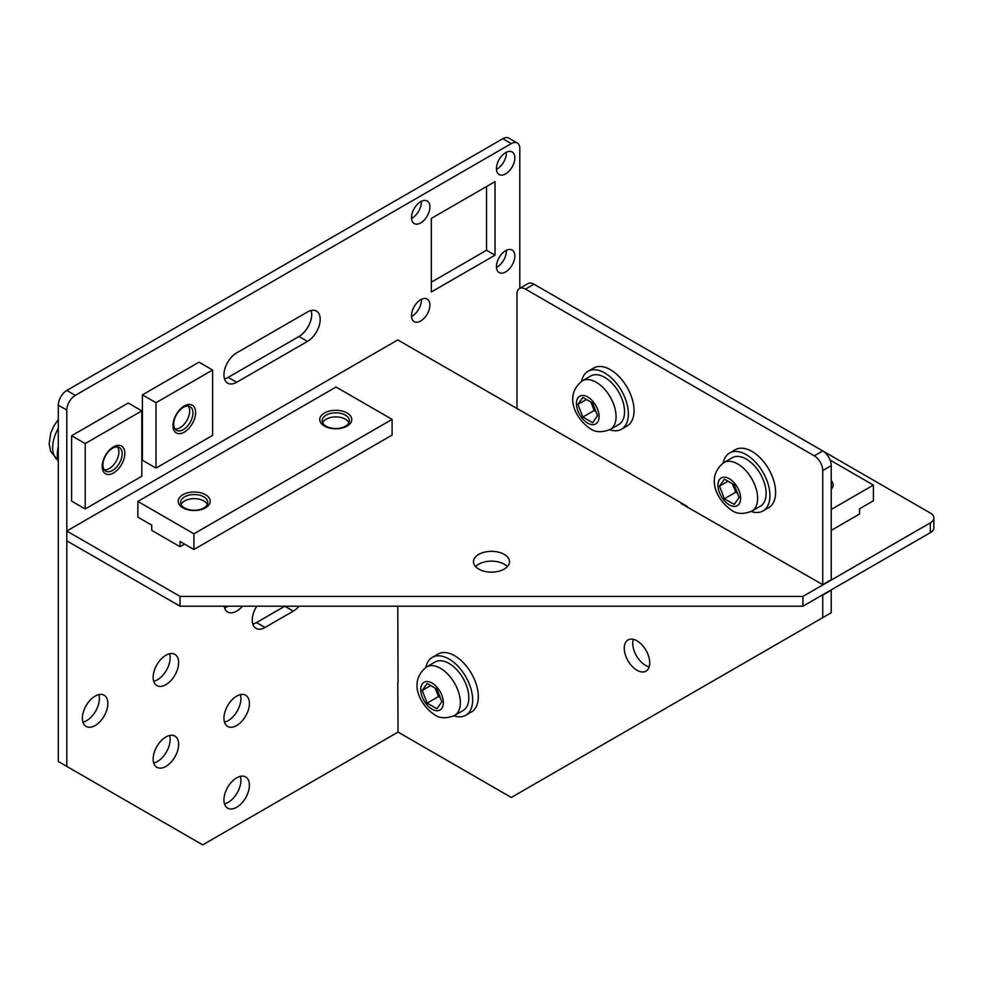 <?xml version="1.0" encoding="UTF-8"?>
<svg xmlns="http://www.w3.org/2000/svg" width="983" height="983" viewBox="0 0 983 983"><rect width="100%" height="100%" fill="white"/><g stroke="black" fill="none" stroke-linecap="round" stroke-linejoin="round"><path stroke-width="1.47" d="M822.906 451.025L930.336 513.04A12.017 6.93 180 0 1 933.85 517.955A12.017 6.93 180 0 1 930.336 522.858L930.336 532.663A12.017 6.93 180 0 0 933.85 527.76L933.85 517.955M687.129 506.343L397.771 339.946L66.795 531.029L66.795 540.834L180.049 606.216L180.049 596.411L66.795 531.029M930.336 532.663L802.927 606.216L802.927 596.411L930.336 522.858M802.927 596.411L180.049 596.411M802.927 606.216L180.049 606.216M475.6 566.638A18.013 10.408 180 0 1 504.23 564.193A18.013 10.408 180 0 1 507.375 566.638M478.746 569.096A18.013 10.408 180 0 1 473.474 561.735A18.013 10.408 180 0 1 484.594 552.127A18.013 10.408 180 0 1 504.23 554.375A18.013 10.408 180 0 1 509.501 561.735A18.013 10.408 180 0 1 498.381 571.344A18.013 10.408 180 0 1 478.746 569.096M397.771 682.89L398.054 732.089L511.307 797.471L822.746 617.656L822.746 595.108L831.237 590.193L831.237 612.753L822.746 617.656M814.256 455.829L822.746 450.927A12.017 6.93 60 0 1 831.237 465.635L831.237 579.737L822.746 584.639L822.746 470.55A12.017 6.93 60 0 0 814.256 455.829L525.463 289.1A12.017 6.93 60 0 0 519.454 288.511A12.017 6.93 60 0 0 516.972 294.003L516.972 408.756M822.746 450.927L533.953 284.198A12.017 6.93 60 0 0 527.945 283.608L519.454 288.511M822.746 584.639L681.182 503.566M636.996 640.842A18.013 10.408 -120 0 0 627.99 639.945A18.013 10.408 -120 0 0 625.225 654.383A18.013 10.408 -120 0 0 636.996 670.271A18.013 10.408 -120 0 0 646.003 671.156A18.013 10.408 -120 0 0 648.768 656.718A18.013 10.408 -120 0 0 636.996 640.842M633.298 639.343A18.013 10.408 -120 0 0 645.487 665.356A18.013 10.408 -120 0 0 649.185 666.867M519.798 288.314L519.798 148.531A12.017 6.93 120 0 0 517.316 143.026A12.017 6.93 120 0 0 511.307 143.616L75.298 395.35A12.017 6.93 120 0 0 66.795 410.058L66.795 766.408L202.695 844.876L398.054 732.089M66.795 766.408L58.304 761.506L58.304 405.156A12.017 6.93 120 0 1 66.795 390.448L502.817 138.714L511.307 143.616M398.054 683.05L397.771 606.216M178.636 662.616A18.013 10.408 -60 0 1 170.772 680.752A18.013 10.408 -60 0 1 156.887 685.569A18.013 10.408 -60 0 1 153.151 677.324A18.013 10.408 -60 0 1 161.015 659.2A18.013 10.408 -60 0 1 174.9 654.371A18.013 10.408 -60 0 1 178.636 662.616M169.592 653.756A18.013 10.408 -60 0 1 170.145 657.713A18.013 10.408 -60 0 1 153.704 681.28M178.636 744.352A18.013 10.408 -60 0 1 170.772 762.476A18.013 10.408 -60 0 1 156.887 767.305A18.013 10.408 -60 0 1 153.151 759.06A18.013 10.408 -60 0 1 161.015 740.924A18.013 10.408 -60 0 1 174.9 736.095A18.013 10.408 -60 0 1 178.636 744.352M169.592 735.493A18.013 10.408 -60 0 1 170.145 739.437A18.013 10.408 -60 0 1 153.704 763.017M249.412 703.484A18.013 10.408 -60 0 1 241.548 721.608A18.013 10.408 -60 0 1 227.663 726.437A18.013 10.408 -60 0 1 223.94 718.192A18.013 10.408 -60 0 1 231.804 700.056A18.013 10.408 -60 0 1 245.689 695.239A18.013 10.408 -60 0 1 249.412 703.484M240.368 694.625A18.013 10.408 -60 0 1 240.921 698.581A18.013 10.408 -60 0 1 224.48 722.149M495.027 255.187L431.328 291.963L431.328 218.41L495.027 181.622L495.027 255.187L486.536 250.284L431.328 282.158M486.536 186.537L486.536 250.284M505.643 250.69A13.012 7.508 -60 0 1 512.155 250.051A13.012 7.508 -60 0 1 514.146 260.47A13.012 7.508 -60 0 1 505.643 271.935A13.012 7.508 -60 0 1 499.143 272.586A13.012 7.508 -60 0 1 497.14 262.154A13.012 7.508 -60 0 1 505.643 250.69M506.331 250.321A13.012 7.508 -60 0 1 497.152 267.032A13.012 7.508 -60 0 1 496.464 267.401M505.643 152.611A13.012 7.508 -60 0 1 512.155 151.972A13.012 7.508 -60 0 1 514.146 162.392A13.012 7.508 -60 0 1 505.643 173.868A13.012 7.508 -60 0 1 499.143 174.507A13.012 7.508 -60 0 1 497.14 164.075A13.012 7.508 -60 0 1 505.643 152.611M506.331 152.242A13.012 7.508 -60 0 1 497.152 168.953A13.012 7.508 -60 0 1 496.464 169.322M517.316 143.026L508.813 138.124A12.017 6.93 120 0 0 502.817 138.714M420.712 299.729A13.012 7.508 -60 0 1 427.212 299.09A13.012 7.508 -60 0 1 429.202 309.51A13.012 7.508 -60 0 1 420.712 320.974A13.012 7.508 -60 0 1 414.199 321.625A13.012 7.508 -60 0 1 412.209 311.193A13.012 7.508 -60 0 1 420.712 299.729M421.388 299.36A13.012 7.508 -60 0 1 412.209 316.071A13.012 7.508 -60 0 1 411.533 316.44M420.712 201.65A13.012 7.508 -60 0 1 427.212 201.011A13.012 7.508 -60 0 1 429.202 211.431A13.012 7.508 -60 0 1 420.712 222.895A13.012 7.508 -60 0 1 414.199 223.546A13.012 7.508 -60 0 1 412.209 213.114A13.012 7.508 -60 0 1 420.712 201.65M421.388 201.282A13.012 7.508 -60 0 1 412.209 217.993A13.012 7.508 -60 0 1 411.533 218.361M98.816 694.625A18.013 10.408 -60 0 1 86.615 720.65A18.013 10.408 -60 0 1 82.916 722.149M95.118 696.124A18.013 10.408 -60 0 1 104.124 695.227A18.013 10.408 -60 0 1 106.889 709.665A18.013 10.408 -60 0 1 95.118 725.552A18.013 10.408 -60 0 1 86.099 726.437A18.013 10.408 -60 0 1 83.346 711.999A18.013 10.408 -60 0 1 95.118 696.124M240.368 776.361A18.013 10.408 -60 0 1 228.179 802.374A18.013 10.408 -60 0 1 224.48 803.873M236.67 777.86A18.013 10.408 -60 0 1 245.689 776.963A18.013 10.408 -60 0 1 248.441 791.401A18.013 10.408 -60 0 1 236.67 807.276A18.013 10.408 -60 0 1 227.663 808.173A18.013 10.408 -60 0 1 224.898 793.736A18.013 10.408 -60 0 1 236.67 777.86M299.053 606.216A18.013 10.408 -60 0 1 293.303 611.131L264.992 627.473A18.013 10.408 -60 0 1 255.973 628.358A18.013 10.408 -60 0 1 256.796 606.216M293.303 611.131L284.812 606.216L256.489 622.571A18.013 10.408 -60 0 1 252.791 624.07M311.156 310.481A18.013 10.408 -60 0 1 298.967 336.505L228.179 377.374A18.013 10.408 -60 0 1 224.48 378.873M307.458 311.992A18.013 10.408 -60 0 1 316.465 311.095A18.013 10.408 -60 0 1 319.229 325.533A18.013 10.408 -60 0 1 307.458 341.408L236.67 382.276A18.013 10.408 -60 0 1 227.663 383.173A18.013 10.408 -60 0 1 224.898 368.736A18.013 10.408 -60 0 1 236.67 352.848L307.458 311.992M242.432 606.216A18.013 10.408 -60 0 1 227.663 612.016A18.013 10.408 -60 0 1 224.124 606.216M228.191 606.216A18.013 10.408 -60 0 1 224.48 607.727M141.822 410.882L128.232 403.03L71.612 435.727L85.202 443.579L141.822 410.882L141.822 476.264L85.202 508.961L71.612 501.109L71.612 435.727M85.202 508.961L85.202 443.579M112.529 448.236A13.615 7.864 -60 0 1 119.336 447.56A13.615 7.864 -60 0 1 121.425 458.471A13.615 7.864 -60 0 1 112.529 470.464A13.615 7.864 -60 0 1 105.734 471.14A13.615 7.864 -60 0 1 103.645 460.241A13.615 7.864 -60 0 1 112.529 448.236M113.512 446.847A16.011 9.252 -60 0 1 124.841 453.384A16.011 9.252 -60 0 1 113.512 472.995A16.011 9.252 -60 0 1 102.195 466.458A16.011 9.252 -60 0 1 113.512 446.847M348.916 422.727A13.615 7.864 0 0 0 345.389 419.213A13.615 7.864 0 0 0 322.621 422.727M831.237 509.452L873.42 485.098L873.42 500.789L859.547 508.801L859.547 514.023L831.237 530.378L831.237 525.143M831.237 480.601A16.011 9.252 180 0 1 831.237 489.251M873.42 485.098L830.107 460.081M175.072 428.993A13.615 7.864 120 0 0 180.049 427.716A13.615 7.864 120 0 0 188.429 417.222A13.615 7.864 120 0 0 188.294 406.102M104.296 469.862A13.615 7.864 120 0 0 109.273 468.584A13.615 7.864 120 0 0 117.653 458.09A13.615 7.864 120 0 0 117.505 446.97M58.304 446.38A33.434 19.304 120 0 0 58.304 462.022M212.611 370.013L199.021 362.174L142.4 394.859L155.99 402.711L212.611 370.013L212.611 435.395L155.99 468.092L142.4 460.253L142.4 394.859M155.99 468.092L155.99 402.711M183.317 407.367A13.615 7.864 -60 0 1 190.124 406.704A13.615 7.864 -60 0 1 192.213 417.603A13.615 7.864 -60 0 1 183.317 429.608A13.615 7.864 -60 0 1 176.51 430.284A13.615 7.864 -60 0 1 174.421 419.372A13.615 7.864 -60 0 1 183.317 407.367M184.3 405.979A16.011 9.252 -60 0 1 195.617 412.516A16.011 9.252 -60 0 1 184.3 432.127A16.011 9.252 -60 0 1 172.971 425.59A16.011 9.252 -60 0 1 184.3 405.979M207.352 504.463A13.615 7.864 0 0 0 203.837 500.949A13.615 7.864 0 0 0 181.069 504.463M436.931 689.144L427.126 683.492L422.223 690.459L427.126 703.103L436.931 708.768L441.834 701.788L436.931 689.144M425.885 667.322A33.434 19.304 60 0 1 432.299 657.369L437.963 654.1A33.434 19.304 60 0 1 454.687 655.747A33.434 19.304 60 0 1 476.522 685.212A33.434 19.304 60 0 1 471.398 711.999L465.733 715.268A33.434 19.304 60 0 1 453.9 715.845M426.511 666.953L435.002 662.05A28.028 16.183 60 0 1 449.022 663.439A28.028 16.183 60 0 1 467.33 688.137A28.028 16.183 60 0 1 463.03 710.586L454.539 715.501C446.184 718.72 439.512 718.45 434.523 714.702C420.405 705.389 407.552 682.005 426.511 666.953A28.028 16.183 60 0 1 440.519 668.342A28.028 16.183 60 0 1 458.84 693.04A28.028 16.183 60 0 1 454.539 715.501M432.299 657.369A33.434 19.304 60 0 1 449.022 659.015A33.434 19.304 60 0 1 470.857 688.481A33.434 19.304 60 0 1 465.733 715.268M435.186 688.137L438.455 696.566L440.2 697.574M422.223 690.459L430.714 685.556M427.126 703.103L438.455 696.566M193.921 549.497L392.106 435.076L392.106 419.385L336.051 387.019L137.866 501.441L193.921 533.806L193.921 549.497L180.049 541.486L180.049 546.72L151.738 530.378L151.738 525.143L137.866 517.132L137.866 501.441M180.049 546.72L184.583 544.103M324.439 413.007A16.011 9.252 180 0 1 347.097 413.007A16.011 9.252 180 0 1 347.097 426.081A16.011 9.252 180 0 1 324.439 426.081A16.011 9.252 180 0 1 324.439 413.007M182.887 494.732A16.011 9.252 180 0 1 205.533 494.732A16.011 9.252 180 0 1 205.533 507.818A16.011 9.252 180 0 1 182.887 507.818A16.011 9.252 180 0 1 182.887 494.732M193.921 533.806L392.106 419.385M184.583 496.845A13.615 7.864 180 0 1 199.414 495.149A13.615 7.864 180 0 1 207.818 502.411A13.615 7.864 180 0 1 203.837 507.965A13.615 7.864 180 0 1 188.994 509.673A13.615 7.864 180 0 1 180.589 502.411A13.615 7.864 180 0 1 184.583 496.845M326.147 415.121A13.615 7.864 180 0 1 340.978 413.413A13.615 7.864 180 0 1 349.383 420.675A13.615 7.864 180 0 1 345.389 426.241A13.615 7.864 180 0 1 330.558 427.937A13.615 7.864 180 0 1 322.154 420.675A13.615 7.864 180 0 1 326.147 415.121M592.651 403.091L582.845 397.427L577.943 404.406L582.845 417.038L592.651 422.702L597.553 415.723L592.651 403.091M581.604 381.269A33.434 19.304 60 0 1 588.018 371.304L593.683 368.035A33.434 19.304 60 0 1 610.406 369.694A33.434 19.304 60 0 1 632.241 399.147A33.434 19.304 60 0 1 627.117 425.946L621.453 429.215A33.434 19.304 60 0 1 609.62 429.78M582.231 380.888L590.722 375.985A28.028 16.183 60 0 1 604.742 377.374A28.028 16.183 60 0 1 623.05 402.072A28.028 16.183 60 0 1 618.749 424.533L610.259 429.436C601.903 432.655 595.231 432.397 590.242 428.637C576.124 419.323 563.271 395.94 582.231 380.888A28.028 16.183 60 0 1 596.239 382.276A28.028 16.183 60 0 1 614.559 406.974A28.028 16.183 60 0 1 610.259 429.436M588.018 371.304A33.434 19.304 60 0 1 604.742 372.962A33.434 19.304 60 0 1 626.576 402.416A33.434 19.304 60 0 1 621.453 429.215M590.906 402.072L594.174 410.501L595.919 411.508M577.943 404.406L586.433 399.503M582.845 417.038L594.174 410.501M734.215 484.816L724.41 479.151L719.507 486.13L724.41 498.774L734.215 504.439L739.118 497.459L734.215 484.816M723.169 462.993A33.434 19.304 60 0 1 729.583 453.028L735.247 449.759A33.434 19.304 60 0 1 751.958 451.418A33.434 19.304 60 0 1 773.805 480.884A33.434 19.304 60 0 1 768.681 507.67L763.017 510.939A33.434 19.304 60 0 1 751.184 511.516M723.795 462.612L732.286 457.709A28.028 16.183 60 0 1 746.306 459.098A28.028 16.183 60 0 1 764.614 483.796A28.028 16.183 60 0 1 760.314 506.257L751.823 511.16C743.467 514.392 736.795 514.121 731.807 510.374C717.676 501.06 704.836 477.677 723.795 462.612A28.028 16.183 60 0 1 737.803 464.001A28.028 16.183 60 0 1 756.111 488.698A28.028 16.183 60 0 1 751.823 511.16M729.583 453.028A33.434 19.304 60 0 1 746.306 454.687A33.434 19.304 60 0 1 768.141 484.152A33.434 19.304 60 0 1 763.017 510.939M732.47 483.808L735.739 492.237L737.483 493.245M719.507 486.13L727.998 481.228M724.41 498.774L735.739 492.237M525.463 289.1L533.953 284.198M822.746 470.55L831.237 465.635M66.795 390.448L75.298 395.35M58.304 405.156L66.795 410.058M264.992 627.473L256.489 622.571M298.967 336.505L307.458 341.408M236.67 382.276L228.179 377.374M58.304 428.379A28.028 16.183 120 0 0 57.825 460.093L50.661 451.295L49.15 443.911L50.784 432.889L54.004 425.664L58.304 419.594M432.029 683.05A16.011 9.252 60 0 1 443.358 702.661A16.011 9.252 60 0 1 432.029 709.198A16.011 9.252 60 0 1 420.712 689.587A16.011 9.252 60 0 1 432.029 683.05M587.748 396.985A16.011 9.252 60 0 1 599.077 416.608A16.011 9.252 60 0 1 587.748 423.145A16.011 9.252 60 0 1 576.431 403.522A16.011 9.252 60 0 1 587.748 396.985M729.312 478.721A16.011 9.252 60 0 1 740.641 498.332A16.011 9.252 60 0 1 729.312 504.869A16.011 9.252 60 0 1 717.983 485.258A16.011 9.252 60 0 1 729.312 478.721"/></g></svg>
